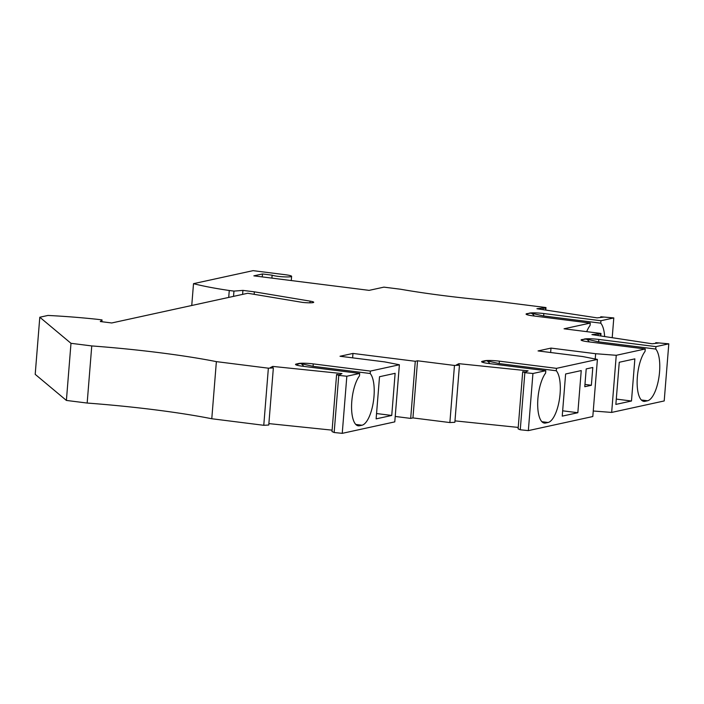 <?xml version="1.0" encoding="UTF-8"?>
<svg xmlns="http://www.w3.org/2000/svg" width="704" height="704" viewBox="0 0 704 704"><rect width="100%" height="100%" fill="white"/><g stroke="black" fill="none" stroke-linecap="round" stroke-linejoin="round"><path stroke-width="1.06" d="M545.776 310.077L545.978 307.551L493.988 301.004A168.054 19.677 4.6 0 1 444.418 295.733A168.054 19.677 4.6 0 1 400.523 289.23L383.909 287.135L369.116 290.365L253.845 275.845L262.478 273.962L272.131 275.176A10.085 1.179 4.6 0 0 277.86 276.32A10.085 1.179 4.6 0 0 291.606 276.32A10.085 1.179 4.6 0 0 285.261 274.71L253.062 270.653L193.512 283.659A106.436 12.461 4.6 0 0 229.266 290.506L228.712 297.422M530.719 313.095A26.893 9.592 -82.8 0 1 534.213 316.008M604.648 336.556A26.893 9.592 -82.8 0 0 600.741 323.162L543.101 315.894L530.966 313.122L526.856 313.667A11.202 1.311 4.6 0 0 526.073 314.081A11.202 1.311 4.6 0 0 533.13 315.876L590.251 323.074L590.058 325.494A26.893 9.592 97.2 0 0 586.696 331.646M585.728 338.994A26.893 9.592 -82.8 0 1 589.222 341.906M655.75 349.052L598.11 341.783L586.318 339.064L581.865 339.566A11.202 1.311 4.6 0 0 581.082 339.97A11.202 1.311 4.6 0 0 588.139 341.774L645.251 348.964L645.058 351.384A26.893 9.592 97.2 0 0 637.358 376.842A26.893 9.592 97.2 0 0 643.861 401.368A26.893 9.592 97.2 0 0 645.084 401.306L647.548 400.77A26.893 9.592 -82.8 0 0 659.551 371.994A26.893 9.592 -82.8 0 0 655.75 349.052L655.943 346.632L668.8 343.825L655.758 342.663L658.354 343.059L652.089 343.763L591.923 334.62L598.18 333.925L600.776 334.312L600.978 333.45L564.054 328.794L590.251 323.074M489.764 363.625A26.893 9.592 97.2 0 0 486.27 360.712M482.02 362.085L486.191 360.703L499.18 363.581L499.374 361.161A11.202 1.311 4.6 0 0 484.88 360.747L482.407 361.284A11.202 1.311 -175.4 0 0 481.624 361.698A11.202 1.311 -175.4 0 0 488.682 363.493L545.802 370.682L545.609 373.111A26.893 9.592 97.2 0 0 537.909 398.561A26.893 9.592 97.2 0 0 544.403 423.086A26.893 9.592 97.2 0 0 545.626 423.025L548.09 422.488L541.904 421.705M548.09 422.488A26.893 9.592 -82.8 0 0 560.094 393.712A26.893 9.592 -82.8 0 0 556.292 370.77L499.18 363.581M263.771 425.295L268.365 368.183L273.354 367.91L268.761 425.031L263.771 425.295L211.781 418.748L216.374 361.627A168.054 19.677 4.6 0 0 159.218 352.66A168.054 19.677 4.6 0 0 91.758 345.928L70.99 343.314L39.794 317.231L47.951 315.445A106.436 12.461 -175.4 0 1 97.346 319.317L102.036 319.915L100.311 321.534L111.734 322.969L247.764 293.26L302.421 302.386A8.967 1.047 4.6 0 0 313.72 302.271A8.967 1.047 4.6 0 0 310.112 301.127L309.971 302.826M211.781 418.748A168.054 19.677 4.6 0 0 154.616 409.772A168.054 19.677 4.6 0 0 87.164 403.049L66.396 400.435L35.2 374.343L39.794 317.231M303.662 366.362A26.893 9.592 97.2 0 0 300.168 363.449M295.909 364.822L300.08 363.44L313.069 366.318L313.262 363.898A11.202 1.311 4.6 0 0 298.769 363.484L296.305 364.021A11.202 1.311 -175.4 0 0 295.522 364.434A11.202 1.311 -175.4 0 0 302.579 366.23L359.691 373.428L346.834 376.235L338.756 375.399L336.6 374.458L339.574 374.766L341.977 373.578L272.782 366.414L272.668 367.84M359.691 373.428L359.498 375.848A26.893 9.592 97.2 0 0 351.798 401.298A26.893 9.592 97.2 0 0 358.301 425.823A26.893 9.592 97.2 0 0 359.524 425.762L361.988 425.225A26.893 9.592 -82.8 0 0 373.991 396.449A26.893 9.592 -82.8 0 0 370.181 373.507L313.069 366.318M268.365 368.183L216.374 361.627M273.354 367.91L270.38 367.602L272.782 366.414M313.262 363.898L370.383 371.087L399.379 364.76L384.683 361.891L340.023 356.259L352.968 353.434L352.616 357.852M417.542 360.791L412.94 417.912L449.874 422.558L454.863 422.294L459.466 365.174L454.467 365.446L417.542 360.791L415.281 361.284L352.968 353.434M459.466 365.174L456.482 364.866L458.885 363.678L458.77 365.103M499.374 361.161L556.486 368.35L597.406 359.418L592.812 416.53L528.343 430.61L532.937 373.498L524.858 372.662L522.702 371.721L525.686 372.029L528.079 370.841L458.885 363.678M532.937 373.498L545.802 370.682M597.406 359.418L582.701 356.55L538.05 350.926L550.994 348.093L550.642 352.51M645.251 348.964L616.255 355.3L595.646 353.716L550.994 348.093M598.629 341.854L598.822 339.434A11.202 1.311 4.6 0 0 584.329 339.029L581.469 340.366M598.822 339.434L655.943 346.632M543.629 315.964L543.822 313.544A11.202 1.311 4.6 0 0 529.329 313.13L526.469 314.468M543.822 313.544L600.934 320.734L613.791 317.926L600.758 316.765L603.346 317.161L597.089 317.865L536.914 308.73L543.18 308.026L545.767 308.422L545.978 307.551M310.112 301.127L254.346 291.826L242.924 290.391L233.957 291.104L229.266 290.506M295.548 364.531L296.305 364.021M593.252 411.004L611.662 412.421L664.206 400.946L668.8 343.825M528.343 430.61L520.265 429.774L518.109 428.842L522.702 371.721M518.223 427.416L454.978 420.869M412.94 417.912L410.687 418.405L395.217 416.451M399.379 364.76L394.786 421.872L342.241 433.347L334.162 432.511L331.998 431.578L336.6 374.458M332.112 430.153L268.875 423.606M415.281 361.284L410.687 418.405M370.181 373.507L370.383 371.087M101.895 321.737L102.036 319.915M66.396 400.435L70.99 343.314M87.164 403.049L91.758 345.928M334.162 432.511L338.756 375.399M342.241 433.347L346.834 376.235M391.741 415.457L395.129 373.314L379.518 376.719L376.121 418.871L391.741 415.457L376.552 413.547M481.65 361.794L482.407 361.284M556.292 370.77L556.486 368.35M520.265 429.774L524.858 372.662M449.874 422.558L454.467 365.446M581.24 370.577L565.62 373.982L562.232 416.134L577.843 412.72L581.24 370.577M584.778 386.716L586.203 368.914L592.803 367.479L591.369 385.282L584.778 386.716M577.843 412.72L562.663 410.81M584.962 384.393L591.369 385.282M595.646 353.716L595.223 358.987M616.255 355.3L611.662 412.421M581.865 339.566L581.108 340.076M262.478 273.962L262.24 276.901M543.18 308.026L543.048 309.663M545.635 310.05L545.767 308.422M600.697 317.46L600.758 316.765M612.207 337.7L613.791 317.926M600.741 323.162L600.934 320.734M600.644 335.949L600.776 334.312M600.776 335.966L600.978 333.45M655.706 343.35L655.758 342.663M598.18 333.925L598.048 335.553M526.856 313.667L526.099 314.178M272.131 275.176L271.894 278.115M191.752 305.501L193.512 283.659M233.957 291.104L233.534 296.375M242.924 290.391L242.598 294.395M254.346 291.826L254.144 294.325M615.859 404.413L619.256 362.27L634.867 358.864L631.479 401.007L615.859 404.413M616.29 399.089L631.479 401.007M645.084 401.306L642.699 401.007M543.242 422.726L545.626 423.025M357.139 425.462L359.524 425.762M361.988 425.225L355.793 424.442M641.353 399.986L647.548 400.77M291.606 276.32L291.271 280.562"/></g></svg>
